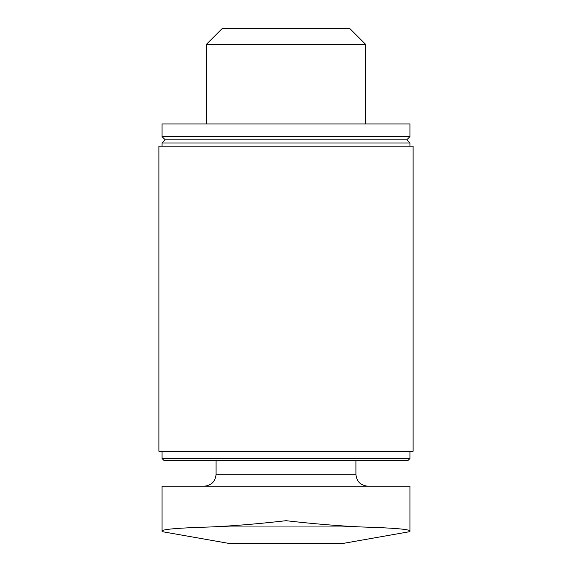<?xml version="1.0" encoding="UTF-8"?>
<svg xmlns="http://www.w3.org/2000/svg" width="572" height="572" viewBox="0 0 572 572"><rect width="100%" height="100%" fill="white"/><g stroke="black" fill="none" stroke-linecap="round" stroke-linejoin="round"><path stroke-width="0.86" d="M162.069 530.923C163.106 529.193 179.401 527.87 210.961 526.955C179.408 527.87 163.113 529.193 162.069 530.923L162.069 486.2L409.931 486.2L409.931 530.923C408.894 529.193 392.599 527.87 361.039 526.955C392.592 527.87 408.887 529.193 409.931 530.923L409.931 530.923M409.938 531.631L343.2 543.4L228.8 543.4L162.062 531.631M361.039 526.955C338.703 525.94 313.685 523.852 286 520.699C258.301 523.859 233.29 525.94 210.961 526.955L361.039 526.955M206.556 44.187L222.143 28.6L349.857 28.6L365.444 44.187L206.556 44.187L206.556 123.931M216.087 460.775L216.087 474.281C215.379 481.524 211.411 485.492 204.175 486.2M409.931 458.529L162.069 458.529L164.314 460.775L407.686 460.775L409.931 458.529L409.931 451.244M162.069 458.529L162.069 451.244M158.887 451.244L413.113 451.244L413.113 146.175L158.887 146.175L158.887 451.244M162.069 146.175L162.069 143L409.931 143L409.931 146.175M162.069 143L165.244 139.825L406.756 139.825L409.931 143M162.069 136.644L409.931 136.644L409.931 123.931L162.069 123.931L162.069 136.644L165.244 139.825M216.087 474.281L355.913 474.281C356.549 481.452 360.524 485.428 367.825 486.2M355.913 474.281L355.913 460.775M406.756 139.825L409.931 136.644M365.444 123.931L365.444 44.187"/></g></svg>
